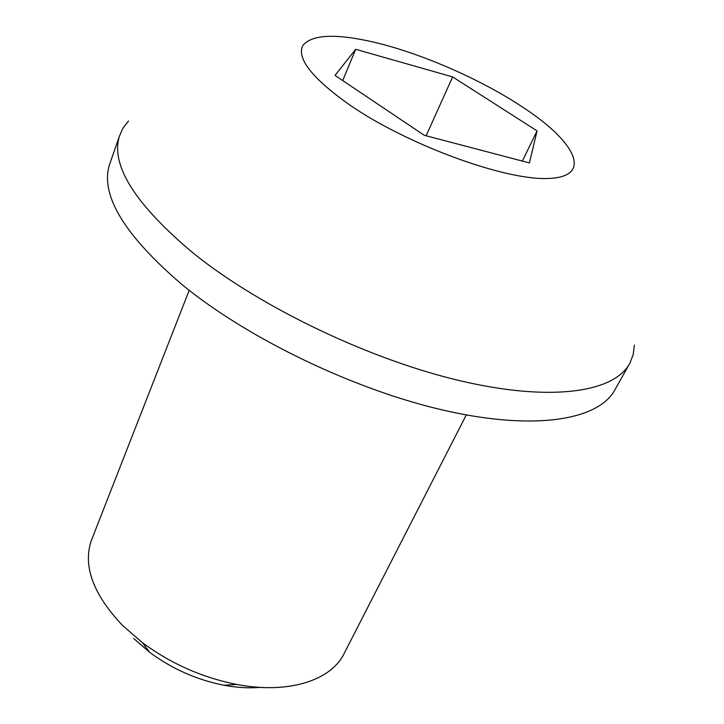 <?xml version="1.0" encoding="UTF-8"?>
<svg xmlns="http://www.w3.org/2000/svg" width="724" height="724" viewBox="0 0 724 724"><rect width="100%" height="100%" fill="white"/><g stroke="black" fill="none" stroke-linecap="round" stroke-linejoin="round"><path stroke-width="1.09" d="M92.165 538.403L91.269 540.701C82.789 566.096 93.152 594.277 122.356 625.274L142.384 642.631C170.828 663.664 202.277 677.601 236.739 684.442C288.813 694.524 331.854 680.18 344.443 652.894L466.283 414.942M634.342 345.113L633.256 354.362L630.043 362.869C615.156 391.919 552.919 402.291 461.74 381.141C370.76 360.072 261.445 307.836 194.095 253.843C135.596 204.919 110.663 165.814 119.279 136.528L122.917 128.211L128.537 120.971M629.183 364.389L615.174 389.313C599.662 419.449 537.262 431.133 446.726 410.942C356.371 390.833 248.386 339.058 182.131 284.686C124.609 235.381 100.337 195.534 109.333 165.153L110.519 161.742M516.601 103.179C475.351 76.979 419.259 52.924 374.444 42.3C335.547 33.304 311.637 34.426 302.704 45.675C296.695 58.707 312.433 78.518 349.909 105.116C408.227 145.243 506.04 180.801 548.783 178.457C592.35 176.692 576.784 143.542 526.565 109.713L516.601 103.179M133.696 638.477L149.569 652.252C172.004 668.876 196.819 679.872 224.033 685.248C236.875 687.628 248.947 688.343 260.242 687.384M335.04 75.414L355.674 49.304L452.645 76.916L537.054 130.881L529.416 162.927L424.237 135.279L335.04 75.414M452.645 76.916L426.128 135.777M342.705 80.563L355.674 49.304M522.357 161.072L537.054 130.881M189.19 290.324L91.269 540.701M119.279 136.528L109.333 165.153M224.033 685.248L236.739 684.442M149.569 652.252L142.384 642.631"/></g></svg>
